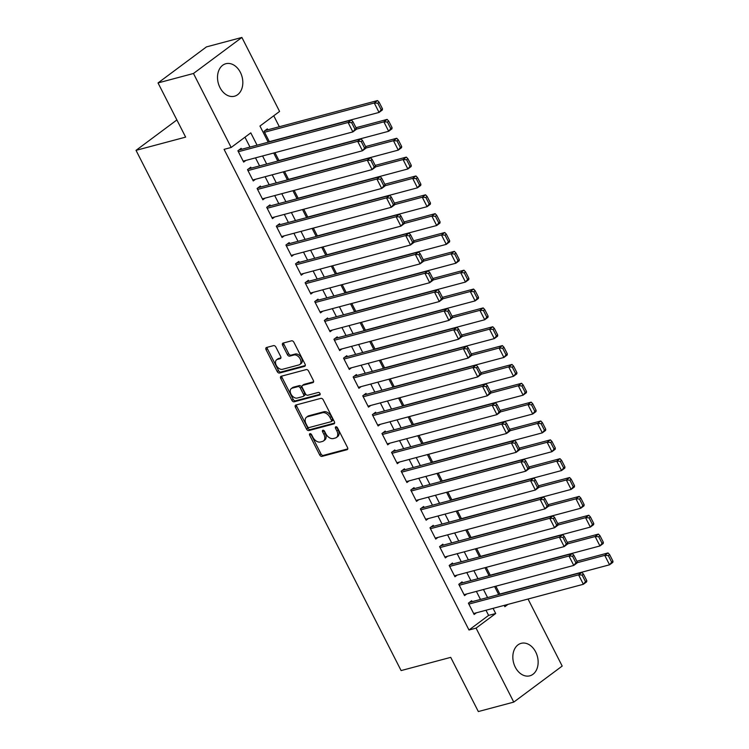 <?xml version="1.0" encoding="UTF-8"?>
<svg xmlns="http://www.w3.org/2000/svg" width="749" height="749" viewBox="0 0 749 749"><rect width="100%" height="100%" fill="white"/><g stroke="black" fill="none" stroke-linecap="round" stroke-linejoin="round"><path stroke-width="1.12" d="M309.974 433.68A1.479 0.964 -126.7 0 0 309.749 433.793A1.479 0.964 -126.7 0 0 309.665 435.235L319.673 454.896A2.116 1.386 -126.7 0 0 322.014 456.375L347.059 449.7A2.116 1.386 -126.7 0 0 347.377 449.55A2.116 1.386 -126.7 0 0 347.508 447.481L337.49 427.819A1.479 0.964 -126.7 0 0 335.852 426.78A1.479 0.964 -126.7 0 0 335.627 426.893A1.479 0.964 -126.7 0 0 335.543 428.344L336.835 430.881A6.769 4.419 -126.7 0 1 336.423 437.5A6.769 4.419 -126.7 0 1 335.402 437.987L333.314 438.549A6.769 4.419 -126.7 0 1 325.843 433.811L324.551 431.265A1.479 0.964 -126.7 0 0 322.913 430.235A1.479 0.964 -126.7 0 0 322.688 430.338A1.479 0.964 -126.7 0 0 322.604 431.789L323.896 434.336A6.769 4.419 -126.7 0 1 323.484 440.946A6.769 4.419 -126.7 0 1 322.463 441.442L320.375 441.994A6.769 4.419 -126.7 0 1 312.904 437.266L311.612 434.72A1.479 0.964 -126.7 0 0 309.974 433.68M310.816 433.849A1.479 0.964 -126.7 0 0 310.966 434.261L320.984 453.922A2.116 1.386 -126.7 0 0 323.325 455.401L347.77 448.885M336.694 426.958A1.479 0.964 -126.7 0 0 336.853 427.361L338.145 429.907L336.835 430.881M323.755 430.403A1.479 0.964 -126.7 0 0 323.905 430.815L325.206 433.362L323.896 434.336M240.373 72.372A16.806 12.312 -104.9 0 1 234.493 96.218A16.806 12.312 -104.9 0 1 219.963 87.567A16.806 12.312 -104.9 0 1 225.833 63.731A16.806 12.312 -104.9 0 1 240.373 72.372M535.694 651.986A16.806 12.312 -104.9 0 1 529.824 675.823A16.806 12.312 -104.9 0 1 515.284 667.181A16.806 12.312 -104.9 0 1 521.164 643.335A16.806 12.312 -104.9 0 1 535.694 651.986M275.894 347.096A2.116 1.386 -126.7 0 0 273.563 345.617L266.532 347.489A2.116 1.386 -126.7 0 0 266.213 347.648A2.116 1.386 -126.7 0 0 266.082 349.717L277.205 371.541A2.116 1.386 -126.7 0 0 279.546 373.021L304.59 366.345A2.116 1.386 -126.7 0 0 304.909 366.195A2.116 1.386 -126.7 0 0 305.04 364.126L293.908 342.293A2.116 1.386 -126.7 0 0 291.576 340.814L283.094 343.079A2.116 1.386 -126.7 0 0 282.766 343.229A2.116 1.386 -126.7 0 0 282.645 345.298L287.401 354.642A2.116 1.386 -126.7 0 0 289.741 356.121L293.945 354.998A5.655 3.698 -126.7 0 1 299.834 358.34A5.655 3.698 -126.7 0 1 299.843 364.491A5.655 3.698 -126.7 0 1 298.991 364.903L282.504 369.294A5.655 3.698 -126.7 0 1 276.606 365.961A5.655 3.698 -126.7 0 1 276.606 359.81A5.655 3.698 -126.7 0 1 277.458 359.398L280.21 358.668A2.116 1.386 -126.7 0 0 280.529 358.509A2.116 1.386 -126.7 0 0 280.65 356.44L275.894 347.096M528.036 599.031L562.19 666.067L513.767 702.103L478.33 711.55L450.72 657.36L401.108 670.58L136.028 150.352L185.64 137.123L158.03 82.933L193.467 73.486L241.89 37.45L279.583 111.432L259.959 126.047L268.198 142.207M513.767 702.103L476.074 628.121L495.698 613.515L493.067 608.357M257.066 145.175L250.793 132.863L231.169 147.469L224.082 149.36L468.986 630.012L476.074 628.121M231.169 147.469L193.467 73.486M295.855 405.031A2.116 1.386 -126.7 0 0 295.527 405.19A2.116 1.386 -126.7 0 0 295.406 407.25L306.528 429.083A2.116 1.386 -126.7 0 0 308.86 430.563L333.904 423.887A2.116 1.386 -126.7 0 0 334.223 423.737A2.116 1.386 -126.7 0 0 334.354 421.668L323.231 399.835A2.116 1.386 -126.7 0 0 320.9 398.356L295.855 405.031M291.867 400.312L280.744 378.488A2.116 1.386 -126.7 0 1 280.875 376.419A2.116 1.386 -126.7 0 1 281.193 376.26L306.238 369.585A2.116 1.386 -126.7 0 1 308.569 371.064L313.335 380.408A2.116 1.386 -126.7 0 1 313.204 382.477A2.116 1.386 -126.7 0 1 312.885 382.627L302.727 385.342A2.116 1.386 -126.7 0 0 302.409 385.492A2.116 1.386 -126.7 0 0 302.278 387.561L305.433 393.759A2.116 1.386 -126.7 0 0 307.773 395.238L318.344 392.42A1.479 0.964 -126.7 0 1 319.889 393.291A1.479 0.964 -126.7 0 1 319.889 394.901A1.479 0.964 -126.7 0 1 319.664 395.004L294.198 401.792A2.116 1.386 -126.7 0 1 291.867 400.312L293.177 399.339L282.055 377.505L280.744 378.488M267.814 129.811L267.337 128.865L264.06 131.3L269.453 141.879M472.142 601.662L471.655 600.726L468.387 603.16L474.145 614.47L476.392 612.804M462.536 582.816L462.049 581.87L458.781 584.304L464.549 595.614L466.786 593.948M452.93 563.969L452.452 563.023L449.175 565.458L454.943 576.767L457.18 575.101M443.324 545.122L442.846 544.177L439.569 546.611L445.337 557.921L447.574 556.254M433.718 526.266L433.24 525.33L429.973 527.764L435.731 539.074L437.968 537.408M424.121 507.419L423.634 506.474L420.367 508.908L426.125 520.218L428.372 518.551M414.515 488.573L414.028 487.627L410.761 490.061L416.519 501.371L418.766 499.705M404.909 469.726L404.432 468.78L401.155 471.215L406.922 482.525L409.16 480.858M395.303 450.87L394.826 449.934L391.549 452.368L397.316 463.678L399.554 462.011M385.698 432.023L385.22 431.078L381.953 433.512L387.71 444.822L389.948 443.155M376.101 413.176L375.614 412.231L372.347 414.665L378.105 425.975L380.352 424.308M366.495 394.33L366.008 393.384L362.741 395.818L368.499 407.128L370.746 405.462M356.889 375.474L356.412 374.537L353.135 376.972L358.902 388.282L361.14 386.615M347.283 356.627L346.806 355.681L343.529 358.125L349.296 369.426L351.534 367.759M337.677 337.78L337.2 336.835L333.932 339.269L339.69 350.579L341.928 348.912M328.081 318.934L327.594 317.988L324.326 320.422L330.084 331.732L332.331 330.066M318.475 300.077L317.988 299.141L314.72 301.575L320.478 312.885L322.725 311.219M308.869 281.231L308.391 280.285L305.115 282.729L310.882 294.029L313.119 292.363M299.263 262.384L298.785 261.438L295.509 263.873L301.276 275.183L303.514 273.516M289.657 243.537L289.18 242.592L285.912 245.026L291.67 256.336L293.908 254.669M280.06 224.681L279.574 223.745L276.306 226.179L282.064 237.489L284.311 235.823M270.455 205.835L269.968 204.889L266.7 207.333L272.458 218.633L274.705 216.967M260.849 186.988L260.371 186.042L257.094 188.476L262.862 199.786L265.099 198.12M251.243 168.141L250.765 167.196L247.488 169.63L253.256 180.94L255.493 179.273M468.986 630.012L488.61 615.397L485.979 610.238M480.484 599.443L476.383 591.392M470.878 580.597L466.777 572.545M461.272 561.741L457.171 553.698M451.666 542.894L447.565 534.842M442.06 524.047L437.959 515.995M432.463 505.201L428.362 497.149M422.857 486.344L418.757 478.302M413.251 467.498L409.151 459.446M403.645 448.651L399.545 440.599M394.04 429.804L389.939 421.753M384.443 410.948L380.342 402.906M374.837 392.102L370.736 384.05M365.231 373.255L361.13 365.203M355.625 354.408L351.524 346.356M346.019 335.552L341.918 327.51M336.423 316.705L332.322 308.654M326.817 297.859L322.716 289.807M317.211 279.012L313.11 270.96M307.605 260.156L303.504 252.113M297.999 241.309L293.898 233.257M288.402 222.462L284.302 214.411M278.797 203.616L274.696 195.564M269.191 184.76L265.09 176.717M259.585 165.913L255.484 157.861M249.979 147.066L244.96 137.207M241.637 149.285L241.159 148.349L237.892 150.783L243.65 162.093L245.887 160.426M279.34 126.74L273.75 115.777M502.56 593.32L502.064 593.685M495.847 586.205L499.948 594.257M492.954 574.474L492.468 574.839M486.241 567.358L490.342 575.401M483.358 555.618L482.862 555.992M476.636 548.502L480.736 556.554M473.752 536.771L473.256 537.136M467.039 529.655L471.14 537.707M464.146 517.924L463.65 518.289M457.433 510.809L461.534 518.86M454.54 499.077L454.044 499.443M447.827 491.962L451.928 500.004M444.934 480.221L444.447 480.596M438.221 473.106L442.322 481.158M435.338 461.375L434.841 461.74M428.615 454.259L432.716 462.311M425.732 442.528L425.235 442.893M419.019 435.412L423.119 443.464M416.126 423.681L415.629 424.046M409.413 416.566L413.514 424.608M406.52 404.825L406.024 405.2M399.807 397.71L403.908 405.761M396.914 385.978L396.427 386.344M390.201 378.863L394.302 386.915M387.317 367.132L386.821 367.497M380.595 360.016L384.696 368.068M377.711 348.285L377.215 348.65M370.998 341.169L375.099 349.212M368.105 329.429L367.609 329.803M361.392 322.313L365.493 330.365M358.499 310.582L358.003 310.947M351.787 303.467L355.887 311.518M348.894 291.736L348.407 292.101M342.181 284.62L346.281 292.672M339.297 272.889L338.801 273.254M332.575 265.773L336.676 273.816M329.691 254.033L329.195 254.407M322.978 246.917L327.079 254.969M320.085 235.186L319.589 235.551M313.372 228.071L317.473 236.122M310.479 216.339L309.983 216.704M303.766 209.224L307.867 217.276M300.873 197.493L300.386 197.858M294.16 190.377L298.261 198.419M291.277 178.637L290.781 179.011M284.554 171.521L288.655 179.573M281.671 159.79L281.175 160.155M274.958 152.674L279.059 160.726M272.065 140.943L271.569 141.308M176.886 119.943L136.028 150.352M158.03 82.933L206.452 46.897L241.89 37.45M504.199 605.389L504.863 606.69L507.962 604.387M273.694 153.011L277.795 161.063M283.3 171.858L287.401 179.91M292.906 190.705L297.007 198.757M302.512 209.561L306.613 217.603M312.118 228.408L316.218 236.459M321.714 247.254L325.815 255.306M331.32 266.101L335.421 274.153M340.926 284.957L345.027 292.999M350.532 303.804L354.633 311.856M360.138 322.65L364.239 330.702M369.734 341.497L373.835 349.549M379.34 360.353L383.441 368.396M388.946 379.2L393.047 387.252M398.552 398.047L402.653 406.098M408.158 416.893L412.259 424.945M417.755 435.749L421.856 443.792M427.361 454.596L431.461 462.648M436.967 473.443L441.067 481.495M446.573 492.29L450.673 500.341M456.178 511.146L460.279 519.188M465.775 529.992L469.876 538.044M475.381 548.839L479.482 556.891M484.987 567.686L489.088 575.738M494.593 586.542L498.694 594.584M487.571 597.552L483.47 589.5M477.965 578.705L473.864 570.654M468.359 559.849L464.258 551.807M458.753 541.003L454.652 532.96M449.147 522.156L445.046 514.104M439.551 503.309L435.45 495.258M429.945 484.463L425.844 476.411M420.339 465.606L416.238 457.564M410.733 446.76L406.632 438.708M401.127 427.913L397.026 419.861M391.53 409.066L387.43 401.015M381.924 390.21L377.824 382.168M372.319 371.364L368.218 363.312M362.713 352.517L358.612 344.465M353.107 333.67L349.006 325.618M343.51 314.814L339.409 306.772M333.904 295.967L329.803 287.916M324.298 277.121L320.197 269.069M314.692 258.274L310.592 250.222M305.086 239.418L300.986 231.375M295.49 220.571L291.389 212.519M285.884 201.724L281.783 193.673M276.278 182.878L272.177 174.826M266.672 164.022L262.571 155.979M488.61 615.397L495.698 613.515M323.484 440.946L324.794 439.972A6.769 4.419 -126.7 0 0 325.206 433.362M336.423 437.5L337.733 436.527A6.769 4.419 -126.7 0 0 338.145 429.907M296.454 404.872A2.116 1.386 -126.7 0 0 296.707 406.276L307.839 428.11A2.116 1.386 -126.7 0 0 310.17 429.589L334.616 423.073M307.436 426.527A1.479 0.964 -126.7 0 0 309.075 427.567L331.058 421.706A1.479 0.964 -126.7 0 0 331.283 421.603A1.479 0.964 -126.7 0 0 331.367 420.152L330 417.474A6.769 4.419 -126.7 0 0 322.529 412.736L307.502 416.744A6.769 4.419 -126.7 0 0 306.481 417.23A6.769 4.419 -126.7 0 0 306.069 423.85L307.436 426.527M332.359 420.732A1.479 0.964 -126.7 0 0 332.584 420.629A1.479 0.964 -126.7 0 0 332.678 419.178L331.367 420.152M306.481 417.23L307.792 416.257A6.769 4.419 -126.7 0 1 308.813 415.77L323.84 411.763A6.769 4.419 -126.7 0 1 331.311 416.5L332.678 419.178M281.793 376.101A2.116 1.386 -126.7 0 0 282.055 377.505M313.597 381.812L304.038 384.368A2.116 1.386 -126.7 0 0 303.71 384.518A2.116 1.386 -126.7 0 0 303.476 384.78M320.179 394.246L295.509 400.818L294.198 401.792M292.185 388.151A5.655 3.698 -126.7 0 0 291.333 388.553A5.655 3.698 -126.7 0 0 291.333 394.714A5.655 3.698 -126.7 0 0 297.231 398.047L303.036 396.502A2.116 1.386 -126.7 0 0 303.364 396.343A2.116 1.386 -126.7 0 0 303.485 394.274L300.33 388.076A2.116 1.386 -126.7 0 0 297.999 386.596L292.185 388.151L293.496 387.177A5.655 3.698 -126.7 0 0 292.634 387.579L291.333 388.553M304.347 395.519A2.116 1.386 -126.7 0 0 304.665 395.369A2.116 1.386 -126.7 0 0 304.796 393.3L303.485 394.274M293.496 387.177L299.3 385.623A2.116 1.386 -126.7 0 1 301.641 387.102L304.796 393.3M293.177 399.339A2.116 1.386 -126.7 0 0 295.509 400.818M276.606 359.81L277.907 358.837A5.655 3.698 -126.7 0 1 278.768 358.425L280.912 357.853M299.843 364.491L301.154 363.518A5.655 3.698 -126.7 0 0 301.145 357.367A5.655 3.698 -126.7 0 0 295.256 354.024L293.945 354.998M283.693 342.92A2.116 1.386 -126.7 0 0 283.955 344.325L288.711 353.668A2.116 1.386 -126.7 0 0 291.043 355.148L295.256 354.024M267.131 347.33A2.116 1.386 -126.7 0 0 267.393 348.744L278.516 370.568A2.116 1.386 -126.7 0 0 280.847 372.047L305.292 365.531M612.972 561.188L609.611 554.597L608.3 555.571L611.661 562.162L612.972 561.188L612.832 562.368L609.555 564.802L499.845 594.041M577.076 562.752L604.752 555.374L608.029 552.94L576.889 561.235M611.661 562.162L609.555 564.802L604.752 555.374L608.3 555.571M609.611 554.597L608.029 552.94M468.865 604.097L578.584 574.858L581.851 572.423L469.417 602.393M586.795 580.672L586.654 581.842L583.377 584.276L578.584 574.858L582.123 575.045L585.484 581.645L586.795 580.672L583.434 574.071L582.123 575.045M473.668 613.525L583.377 584.276L585.484 581.645M581.851 572.423L583.434 574.071M603.366 542.342L600.005 535.741L598.694 536.715L602.056 543.315L603.366 542.342L603.226 543.512L599.949 545.955L490.239 575.195M567.47 543.905L595.146 536.527L598.423 534.093L567.293 542.388M602.056 543.315L599.949 545.955L595.146 536.527L598.694 536.715M600.005 535.741L598.423 534.093M593.76 523.495L590.399 516.894L589.089 517.868L592.45 524.469L593.76 523.495L593.62 524.665L590.343 527.099L480.633 556.348M557.874 525.058L585.549 517.681L588.817 515.246L557.687 523.542M592.45 524.469L590.343 527.099L585.549 517.681L589.089 517.868M590.399 516.894L588.817 515.246M584.154 504.648L580.793 498.048L579.483 499.021L582.844 505.622L584.154 504.648L584.014 505.818L580.747 508.253L471.027 537.501M548.268 506.202L575.944 498.825L579.211 496.39L548.081 504.695M582.844 505.622L580.747 508.253L575.944 498.825L579.483 499.021M580.793 498.048L579.211 496.39M574.549 485.792L571.187 479.201L569.886 480.175L573.247 486.766L574.549 485.792L574.408 486.972L571.141 489.406L461.421 518.645M538.662 487.356L566.338 479.978L569.605 477.544L538.475 485.839M573.247 486.766L571.141 489.406L566.338 479.978L569.886 480.175M571.187 479.201L569.605 477.544M459.259 585.25L568.978 556.011L572.245 553.577L459.811 583.546M577.189 561.825L577.048 562.995L573.781 565.429L568.978 556.011L572.517 556.198L575.878 562.799L577.189 561.825L573.828 555.224L572.517 556.198M464.062 594.678L573.781 565.429L575.878 562.799M572.245 553.577L573.828 555.224M449.662 566.403L559.372 537.155L562.639 534.72L450.205 564.69M567.583 542.969L567.442 544.149L564.175 546.583L559.372 537.155L562.92 537.351L566.281 543.943L567.583 542.969L564.222 536.378L562.92 537.351M454.456 575.831L564.175 546.583L566.281 543.943M562.639 534.72L564.222 536.378M440.056 547.556L549.766 518.308L553.043 515.874L440.609 545.843M557.986 524.122L557.846 525.302L554.569 527.736L549.766 518.308L553.314 518.505L556.676 525.096L557.986 524.122L554.625 517.531L553.314 518.505M444.859 556.975L554.569 527.736L556.676 525.096M553.043 515.874L554.625 517.531M430.45 528.7L540.16 499.461L543.437 497.027L431.003 526.996M548.38 505.275L548.24 506.446L544.963 508.88L540.16 499.461L543.708 499.649L547.07 506.249L548.38 505.275L545.019 498.675L543.708 499.649M435.253 538.128L544.963 508.88L547.07 506.249M543.437 497.027L545.019 498.675M564.952 466.945L561.591 460.345L560.28 461.318L563.641 467.919L564.952 466.945L564.812 468.116L561.535 470.559L451.825 499.798M529.056 468.509L556.732 461.131L560.009 458.697L528.869 466.992M563.641 467.919L561.535 470.559L556.732 461.131L560.28 461.318M561.591 460.345L560.009 458.697M420.844 509.854L530.564 480.615L533.831 478.18L421.397 508.15M538.774 486.429L538.634 487.599L535.357 490.033L530.564 480.615L534.103 480.802L537.464 487.402L538.774 486.429L535.413 479.828L534.103 480.802M425.647 519.282L535.357 490.033L537.464 487.402M533.831 478.18L535.413 479.828M555.346 448.099L551.985 441.498L550.674 442.472L554.035 449.072L555.346 448.099L555.206 449.269L551.929 451.703L442.219 480.952M519.45 449.662L547.126 442.284L550.403 439.85L519.272 448.145M554.035 449.072L551.929 451.703L547.126 442.284L550.674 442.472M551.985 441.498L550.403 439.85M411.238 491.007L520.958 461.759L524.225 459.324L411.791 489.294M529.169 467.573L529.028 468.752L525.761 471.187L520.958 461.759L524.497 461.955L527.858 468.556L529.169 467.573L525.807 460.981L524.497 461.955M416.041 500.435L525.761 471.187L527.858 468.556M524.225 459.324L525.807 460.981M545.74 429.252L542.379 422.651L541.068 423.625L544.429 430.226L545.74 429.252L545.6 430.422L542.323 432.856L432.613 462.105M509.854 430.806L537.529 423.428L540.797 420.994L509.666 429.299M544.429 430.226L542.323 432.856L537.529 423.428L541.068 423.625M542.379 422.651L540.797 420.994M401.642 472.16L511.352 442.912L514.619 440.478L402.185 470.447M519.563 448.726L519.422 449.906L516.155 452.34L511.352 442.912L514.9 443.108L518.261 449.7L519.563 448.726L516.201 442.135L514.9 443.108M406.435 481.579L516.155 452.34L518.261 449.7M514.619 440.478L516.201 442.135M536.134 410.396L532.773 403.805L531.462 404.778L534.823 411.37L536.134 410.396L535.994 411.576L532.726 414.01L423.007 443.249M500.248 411.959L527.923 404.582L531.191 402.147L500.06 410.443M534.823 411.37L532.726 414.01L527.923 404.582L531.462 404.778M532.773 403.805L531.191 402.147M392.036 453.304L501.746 424.065L505.023 421.631L392.588 451.6M509.966 429.879L509.826 431.049L506.549 433.484L501.746 424.065L505.294 424.252L508.655 430.853L509.966 429.879L506.605 423.279L505.294 424.252M396.839 462.732L506.549 433.484L508.655 430.853M505.023 421.631L506.605 423.279M526.528 391.549L523.167 384.949L521.866 385.922L525.227 392.523L526.528 391.549L526.388 392.719L523.12 395.163L413.401 424.402M490.642 393.113L518.317 385.735L521.585 383.301L490.455 391.596M525.227 392.523L523.12 395.163L518.317 385.735L521.866 385.922M523.167 384.949L521.585 383.301M516.932 372.702L513.571 366.102L512.26 367.076L515.621 373.676L516.932 372.702L516.791 373.873L513.514 376.307L403.805 405.555M481.036 374.266L508.711 366.888L511.988 364.454L480.849 372.749M515.621 373.676L513.514 376.307L508.711 366.888L512.26 367.076M513.571 366.102L511.988 364.454M507.326 353.856L503.965 347.255L502.654 348.229L506.015 354.829L507.326 353.856L507.185 355.026L503.908 357.46L394.199 386.709M471.43 355.41L499.106 348.032L502.382 345.598L471.252 353.903M506.015 354.829L503.908 357.46L499.106 348.032L502.654 348.229M503.965 347.255L502.382 345.598M497.72 335L494.359 328.408L493.048 329.382L496.409 335.973L497.72 335L497.579 336.179L494.303 338.614L384.593 367.853M461.833 336.563L489.509 329.186L492.776 326.751L461.646 335.046M496.409 335.973L494.303 338.614L489.509 329.186L493.048 329.382M494.359 328.408L492.776 326.751M488.114 316.153L484.753 309.552L483.442 310.526L486.803 317.127L488.114 316.153L487.974 317.323L484.706 319.767L374.987 349.006M452.227 317.716L479.903 310.339L483.171 307.905L452.04 316.2M486.803 317.127L484.706 319.767L479.903 310.339L483.442 310.526M484.753 309.552L483.171 307.905M478.508 297.306L475.147 290.706L473.845 291.679L477.207 298.28L478.508 297.306L478.368 298.477L475.1 300.911L365.381 330.159M442.622 298.87L470.297 291.492L473.565 289.058L442.434 297.353M477.207 298.28L475.1 300.911L470.297 291.492L473.845 291.679M475.147 290.706L473.565 289.058M468.911 278.459L465.55 271.859L464.24 272.833L467.601 279.433L468.911 278.459L468.771 279.63L465.494 282.064L355.784 311.312M433.016 280.014L460.691 272.636L463.968 270.202L432.828 278.506M467.601 279.433L465.494 282.064L460.691 272.636L464.24 272.833M465.55 271.859L463.968 270.202M459.306 259.603L455.944 253.012L454.634 253.986L457.995 260.577L459.306 259.603L459.165 260.783L455.888 263.217L346.178 292.456M423.41 261.167L451.085 253.789L454.362 251.355L423.232 259.65M457.995 260.577L455.888 263.217L451.085 253.789L454.634 253.986M455.944 253.012L454.362 251.355M449.7 240.757L446.338 234.156L445.028 235.13L448.389 241.73L449.7 240.757L449.559 241.927L446.282 244.371L336.573 273.61M413.813 242.32L441.489 234.943L444.756 232.508L413.626 240.803M448.389 241.73L446.282 244.371L441.489 234.943L445.028 235.13M446.338 234.156L444.756 232.508M440.094 221.91L436.733 215.309L435.422 216.283L438.783 222.884L440.094 221.91L439.953 223.08L436.686 225.515L326.967 254.763M404.207 223.474L431.883 216.096L435.15 213.662L404.02 221.957M438.783 222.884L436.686 225.515L431.883 216.096L435.422 216.283M436.733 215.309L435.15 213.662M430.488 203.063L427.127 196.463L425.825 197.436L429.186 204.037L430.488 203.063L430.347 204.234L427.08 206.668L317.361 235.916M394.601 204.617L422.277 197.24L425.544 194.806L394.414 203.11M429.186 204.037L427.08 206.668L422.277 197.24L425.825 197.436M427.127 196.463L425.544 194.806M420.891 184.207L417.53 177.616L416.219 178.59L419.58 185.181L420.891 184.207L420.751 185.387L417.474 187.821L307.764 217.06M384.995 185.771L412.671 178.393L415.948 175.959L384.808 184.254M419.58 185.181L417.474 187.821L412.671 178.393L416.219 178.59M417.53 177.616L415.948 175.959M382.43 434.457L492.14 405.218L495.417 402.784L382.982 432.753M500.36 411.032L500.22 412.203L496.943 414.637L492.14 405.218L495.688 405.406L499.049 412.006L500.36 411.032L496.999 404.432L495.688 405.406M387.233 443.885L496.943 414.637L499.049 412.006M495.417 402.784L496.999 404.432M372.824 415.611L482.543 386.362L485.811 383.928L373.377 413.897M490.754 392.176L490.614 393.356L487.337 395.79L482.543 386.362L486.082 386.559L489.443 393.159L490.754 392.176L487.393 385.585L486.082 386.559M377.627 425.039L487.337 395.79L489.443 393.159M485.811 383.928L487.393 385.585M363.218 396.764L472.937 367.516L476.205 365.081L363.771 395.051M481.148 373.33L481.008 374.509L477.74 376.944L472.937 367.516L476.476 367.712L479.837 374.303L481.148 373.33L477.787 366.738L476.476 367.712M368.021 406.183L477.74 376.944L479.837 374.303M476.205 365.081L477.787 366.738M353.622 377.908L463.331 348.669L466.599 346.235L354.165 376.204M471.542 354.483L471.402 355.653L468.134 358.088L463.331 348.669L466.88 348.856L470.241 355.457L471.542 354.483L468.181 347.882L466.88 348.856M358.415 387.336L468.134 358.088L470.241 355.457M466.599 346.235L468.181 347.882M344.016 359.061L453.725 329.822L457.002 327.388L344.568 357.357M461.946 335.636L461.805 336.807L458.528 339.241L453.725 329.822L457.274 330.009L460.635 336.61L461.946 335.636L458.585 329.036L457.274 330.009M348.819 368.489L458.528 339.241L460.635 336.61M457.002 327.388L458.585 329.036M334.41 340.215L444.12 310.966L447.396 308.532L334.962 338.501M452.34 316.78L452.199 317.96L448.923 320.394L444.12 310.966L447.668 311.163L451.029 317.763L452.34 316.78L448.979 310.189L447.668 311.163M339.213 349.643L448.923 320.394L451.029 317.763M447.396 308.532L448.979 310.189M324.804 321.368L434.523 292.119L437.791 289.685L325.356 319.654M442.734 297.933L442.593 299.113L439.317 301.547L434.523 292.119L438.062 292.316L441.423 298.907L442.734 297.933L439.373 291.342L438.062 292.316M329.607 330.786L439.317 301.547L441.423 298.907M437.791 289.685L439.373 291.342M315.198 302.512L424.917 273.273L428.185 270.838L315.75 300.808M433.128 279.087L432.988 280.257L429.72 282.701L424.917 273.273L428.456 273.46L431.817 280.06L433.128 279.087L429.767 272.486L428.456 273.46M320.001 311.94L429.72 282.701L431.817 280.06M428.185 270.838L429.767 272.486M305.592 283.665L415.311 254.426L418.579 251.992L306.144 281.961M423.522 260.24L423.382 261.41L420.114 263.845L415.311 254.426L418.86 254.613L422.221 261.214L423.522 260.24L420.161 253.639L418.86 254.613M310.395 293.093L420.114 263.845L422.221 261.214M418.579 251.992L420.161 253.639M295.995 264.818L405.705 235.57L408.982 233.136L296.548 263.105M413.925 241.384L413.776 242.564L410.508 244.998L405.705 235.57L409.254 235.766L412.615 242.367L413.925 241.384L410.564 234.793L409.254 235.766M300.798 274.246L410.508 244.998L412.615 242.367M408.982 233.136L410.564 234.793M286.39 245.972L396.099 216.723L399.376 214.289L286.942 244.258M404.32 222.537L404.179 223.717L400.902 226.151L396.099 216.723L399.648 216.92L403.009 223.511L404.32 222.537L400.958 215.946L399.648 216.92M291.192 255.39L400.902 226.151L403.009 223.511M399.376 214.289L400.958 215.946M276.784 227.116L386.503 197.876L389.77 195.442L277.336 225.412M394.714 203.691L394.573 204.861L391.296 207.304L386.503 197.876L390.042 198.064L393.403 204.664L394.714 203.691L391.353 197.09L390.042 198.064M281.587 236.544L391.296 207.304L393.403 204.664M389.77 195.442L391.353 197.09M411.285 165.36L407.924 158.76L406.613 159.734L409.975 166.334L411.285 165.36L411.145 166.531L407.868 168.974L298.158 198.213M375.389 166.924L403.065 159.546L406.342 157.112L375.212 165.407M409.975 166.334L407.868 168.974L403.065 159.546L406.613 159.734M407.924 158.76L406.342 157.112M401.679 146.514L398.318 139.913L397.007 140.887L400.369 147.487L401.679 146.514L401.539 147.684L398.262 150.118L288.552 179.367M365.793 148.077L393.468 140.7L396.736 138.265L365.606 146.561M400.369 147.487L398.262 150.118L393.468 140.7L397.007 140.887M398.318 139.913L396.736 138.265M392.073 127.667L388.712 121.066L387.402 122.04L390.763 128.641L392.073 127.667L391.933 128.837L388.665 131.272L278.946 160.52M356.187 129.221L383.863 121.844L387.13 119.409L356 127.714M390.763 128.641L388.665 131.272L383.863 121.844L387.402 122.04M388.712 121.066L387.13 119.409M382.467 108.811L379.106 102.22L377.805 103.193L381.166 109.785L382.467 108.811L382.327 109.991L379.06 112.425L269.34 141.664M264.537 132.245L374.257 102.997L377.524 100.563L265.09 130.532M381.166 109.785L379.06 112.425L374.257 102.997L377.805 103.193M379.106 102.22L377.524 100.563M267.178 208.269L376.897 179.03L380.164 176.595L267.73 206.565M385.108 184.844L384.967 186.014L381.7 188.448L376.897 179.03L380.436 179.217L383.797 185.818L385.108 184.844L381.747 178.243L380.436 179.217M271.981 217.697L381.7 188.448L383.797 185.818M380.164 176.595L381.747 178.243M257.572 189.422L367.291 160.174L370.558 157.739L258.124 187.709M375.502 165.997L375.361 167.167L372.094 169.602L367.291 160.174L370.839 160.37L374.2 166.971L375.502 165.997L372.141 159.397L370.839 160.37M262.375 198.85L372.094 169.602L374.2 166.971M370.558 157.739L372.141 159.397M247.975 170.575L357.685 141.327L360.962 138.893L248.528 168.862M365.905 147.141L365.755 148.321L362.488 150.755L357.685 141.327L361.233 141.524L364.594 148.115L365.905 147.141L362.544 140.55L361.233 141.524M252.778 179.994L362.488 150.755L364.594 148.115M360.962 138.893L362.544 140.55M238.369 151.719L348.079 122.48L351.356 120.046L238.922 150.015M356.299 128.294L356.159 129.465L352.882 131.908L348.079 122.48L351.627 122.667L354.989 129.268L356.299 128.294L352.938 121.694L351.627 122.667M243.172 161.147L352.882 131.908L354.989 129.268M351.356 120.046L352.938 121.694M310.966 434.261L309.665 435.235M336.853 427.361L335.543 428.344M323.905 430.815L322.604 431.789M347.611 449.288L347.059 449.7M323.325 455.401L322.014 456.375M320.984 453.922L319.673 454.896M334.466 423.475L333.904 423.887M310.17 429.589L308.86 430.563M307.839 428.11L306.528 429.083M296.707 406.276L295.406 407.25M331.311 416.5L330 417.474M323.84 411.763L322.529 412.736M308.813 415.77L307.502 416.744M313.438 382.215L312.885 382.627M304.038 384.368L302.727 385.342M301.641 387.102L300.33 388.076M299.3 385.623L297.999 386.596M280.763 358.247L280.21 358.668M278.768 358.425L277.458 359.398M291.043 355.148L289.741 356.121M288.711 353.668L287.401 354.642M283.955 344.325L282.645 345.298M305.143 365.933L304.59 366.345M280.847 372.047L279.546 373.021M278.516 370.568L277.205 371.541M267.393 348.744L266.082 349.717M332.584 420.629L331.283 421.603M303.71 384.518L302.409 385.492M304.665 395.369L303.364 396.343"/></g></svg>
